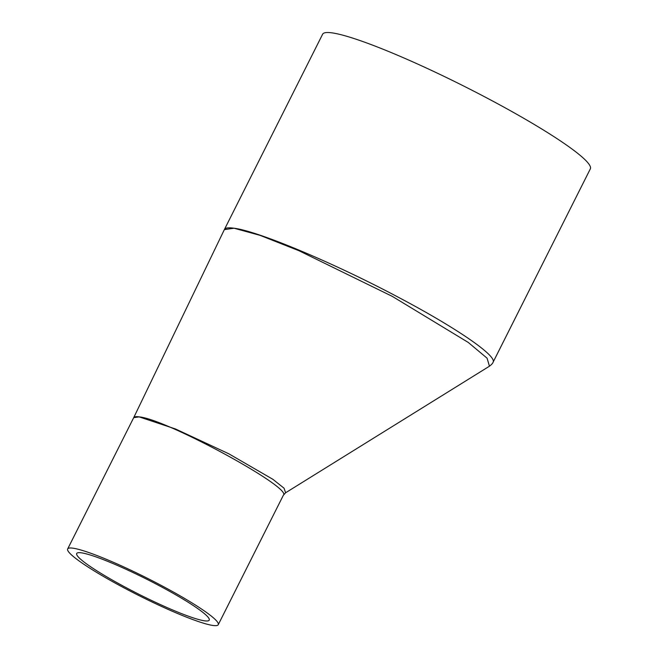 <?xml version="1.0" encoding="UTF-8"?>
<svg xmlns="http://www.w3.org/2000/svg" width="658" height="658" viewBox="0 0 658 658"><rect width="100%" height="100%" fill="white"/><g stroke="black" fill="none" stroke-linecap="round" stroke-linejoin="round"><path stroke-width="0.99" d="M67.667 548.953A84.282 9.623 -153.3 0 0 138.641 595.424A84.282 9.623 -153.3 0 0 218.259 624.689A84.282 9.623 -153.3 0 0 159.54 584.534A84.282 9.623 -153.3 0 0 73.096 548.204A84.282 9.623 -153.3 0 0 67.667 548.953L133.689 417.69C134.224 416.703 136.042 416.432 139.142 416.884C165.997 418.99 292.802 488.039 283.351 495.26L285.605 492.768L284.042 488.195L272.856 479.295L228.787 453.781L175.505 428.975L139.142 416.884L133.714 417.641M224.345 229.634L234.026 228.219L260.05 235.35L298.913 250.698L392.341 296.396L468.249 342.431L487.068 358.166L489.453 366.202C491.608 364.54 492.801 363.241 493.048 362.311C497.448 356.101 456.282 327.783 398.551 297.375C335.029 263.504 258.479 231.246 234.026 228.219C228.499 227.421 225.291 227.841 224.411 229.494L133.689 417.69M204.449 620.807A74.165 8.472 26.7 0 1 128.368 588.836A74.165 8.472 26.7 0 1 76.698 553.501A74.165 8.472 26.7 0 1 146.767 579.254A74.165 8.472 26.7 0 1 209.219 620.149A74.165 8.472 26.7 0 1 204.449 620.807M493.072 362.254L590.333 168.876A149.835 17.108 -153.3 0 0 485.958 97.491A149.835 17.108 -153.3 0 0 332.265 32.9A149.835 17.108 -153.3 0 0 322.617 34.232L224.444 229.436M489.445 366.21L285.613 492.768M218.259 624.689L283.351 495.26"/></g></svg>
